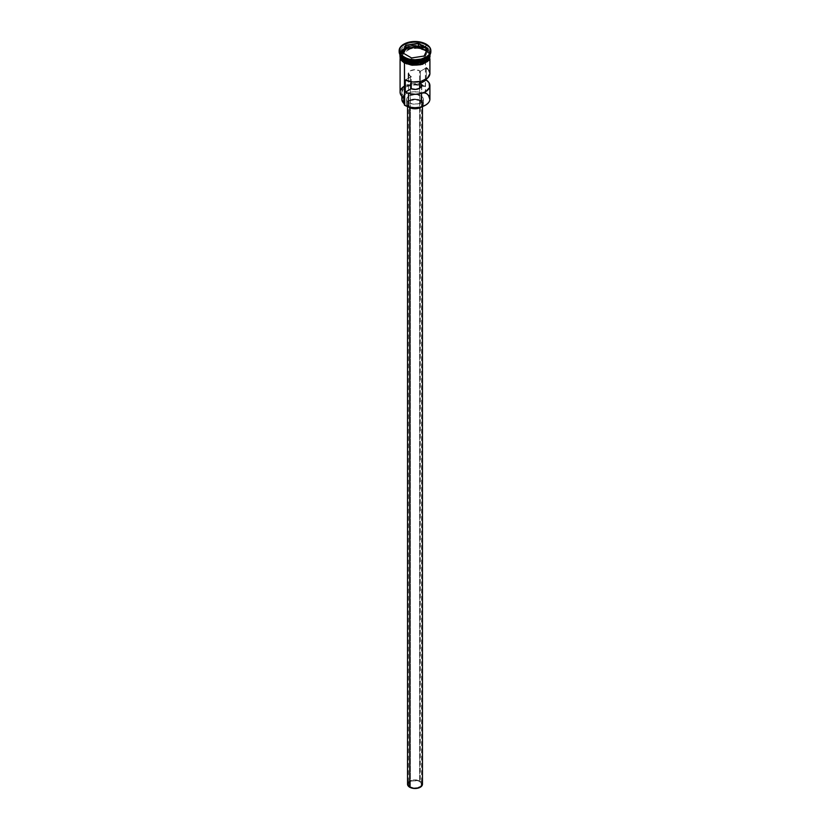 <?xml version="1.0" encoding="UTF-8"?>
<svg xmlns="http://www.w3.org/2000/svg" width="830" height="830" viewBox="0 0 830 830"><rect width="100%" height="100%" fill="white"/><g stroke="black" fill="none" stroke-linecap="round" stroke-linejoin="round"><path stroke-width="0.62" stroke-dasharray="4.15 3.11" d="M425.406 105.203A14.535 8.393 0 0 0 425.282 93.417L425.541 50.651A14.909 8.611 180 0 1 429.899 56.357A14.909 8.611 180 0 1 429.909 56.731A14.909 8.611 180 0 1 420.706 64.688A14.909 8.611 180 0 1 404.459 62.821L401.222 60.03L400.102 56.357A14.909 8.611 180 0 1 409.595 48.711A14.909 8.611 180 0 1 425.541 50.651L428.778 53.442L429.909 56.731L428.778 60.03L425.541 62.821L420.706 64.688L415 65.342L409.294 64.688L404.459 62.821A14.909 8.611 180 0 1 400.091 56.731L400.371 55.06L402.602 51.948L409.294 48.783L417.905 48.296L425.541 50.651L425.541 86.102A14.909 8.611 0 0 0 421.121 84.349A14.909 8.611 0 0 0 400.091 92.192M404.376 104.175L404.511 105.161A14.535 8.393 0 0 0 404.718 105.286A14.535 8.393 180 0 1 404.511 105.161A5.592 3.227 0 0 0 404.532 104.912A5.592 3.227 0 0 0 404.459 104.393M410.383 76.142A6.526 3.766 180 0 1 408.474 73.476A6.526 3.766 180 0 1 412.5 70A6.526 3.766 180 0 1 419.617 70.809L419.617 81.662L419.617 70.809L415 69.71L410.383 70.809L408.474 73.476L410.383 76.142A6.526 3.766 0 0 0 411.244 76.557L405.279 80.002L411.244 76.557L411.244 81.807L411.244 76.557A6.526 3.766 180 0 1 410.383 76.142L410.383 786.861L410.383 76.142M419.617 781.528A6.526 3.766 0 0 0 412.5 780.719A6.526 3.766 0 0 0 408.474 784.194A6.526 3.766 0 0 0 410.383 786.861L413.724 787.888L417.5 787.68L420.426 786.29L421.401 783.458L419.617 781.528L417.5 780.719L411.379 781.061L408.599 783.458L408.599 784.931L410.383 786.861A6.526 3.766 0 0 0 417.5 787.68A6.526 3.766 0 0 0 421.526 784.194A6.526 3.766 0 0 0 419.617 781.528L419.617 88.312L419.617 781.528M409.73 106.956L409.73 107.682L409.73 106.956L413.548 108.139L417.853 107.89L421.204 106.302L422.46 103.916A7.46 4.306 180 0 1 417.853 107.89A7.46 4.306 180 0 1 409.73 106.956A7.46 4.306 180 0 1 407.54 103.916L409.73 106.956M420.271 100.866A7.46 4.306 180 0 1 422.46 103.916L420.271 100.866L415 99.61L409.73 100.866L407.54 103.916A7.46 4.306 180 0 1 412.147 99.932A7.46 4.306 180 0 1 420.271 100.866L420.271 781.154L420.271 100.866M422.46 784.194A7.46 4.306 0 0 0 420.271 781.154A7.46 4.306 0 0 0 412.147 780.221A7.46 4.306 0 0 0 407.54 784.194M409.065 102.775L409.065 107.008L409.065 102.775L413.361 104.092L418.206 103.823L421.972 102.038L423.383 99.351A8.383 4.845 180 0 1 418.206 103.823A8.383 4.845 180 0 1 409.065 102.775A8.383 4.845 180 0 1 406.617 99.351L407.25 101.198L409.065 102.775M420.935 95.927A8.383 4.845 180 0 1 423.383 99.351L422.75 97.494L420.935 95.927L415 94.506L409.065 95.927L407.25 97.494L406.617 99.351A8.383 4.845 180 0 1 411.794 94.869A8.383 4.845 180 0 1 420.935 95.927L420.935 100.492L420.935 95.927M421.764 106.78A8.383 4.845 0 0 0 423.383 103.916A8.383 4.845 0 0 0 420.935 100.492A8.383 4.845 0 0 0 411.794 99.434A8.383 4.845 0 0 0 406.617 103.916A8.383 4.845 0 0 0 408.236 106.78M429.857 55.216A14.909 8.611 0 0 0 425.541 49.883L425.541 48.368A14.909 8.611 180 0 0 409.294 46.501A14.909 8.611 180 0 0 400.091 54.448A14.909 8.611 180 0 0 400.102 54.822L402.913 49.406L411.462 46.086L425.417 48.14A14.722 8.497 180 0 1 429.722 54.147C430.49 61.264 412.987 65.539 404.552 60.071L400.278 54.147A14.722 8.497 180 0 0 404.521 60.123L400.278 54.147L403.401 48.908L411.846 45.847L425.541 47.912L410.923 45.712L402.405 49.385L400.185 54.946A14.909 8.611 0 0 1 400.091 53.992A14.909 8.611 0 0 1 409.294 46.044A14.909 8.611 0 0 1 425.541 47.912L426.205 45.245A15.843 9.151 180 0 1 430.812 51.18A15.843 9.151 0 0 0 426.205 45.245L426.205 44.177L426.205 45.245A15.843 9.151 0 0 0 408.941 43.264A15.843 9.151 0 0 0 399.157 51.709M399.189 51.18A15.843 9.151 180 0 1 409.366 43.16A15.843 9.151 180 0 1 426.205 45.245L425.541 46.387A14.909 8.611 0 0 0 404.459 46.387A14.909 8.611 0 0 0 404.459 58.556A14.909 8.611 180 0 1 400.091 52.477A14.909 8.611 180 0 1 409.294 44.519A14.909 8.611 180 0 1 425.541 46.387A14.909 8.611 180 0 1 429.909 52.477A14.909 8.611 180 0 1 425.863 58.37A14.909 8.611 0 0 0 425.541 46.387L425.541 47.912L429.815 54.946A14.909 8.611 0 0 0 429.909 53.992A14.909 8.611 0 0 0 425.541 47.912L429.722 54.303L425.448 48.379C417.013 42.901 399.51 47.185 400.278 54.303L400.278 54.147A14.722 8.497 180 0 1 409.366 46.293A14.722 8.497 180 0 1 425.417 48.14L429.722 54.147L428.861 57.177A14.722 8.497 0 0 0 429.722 54.303A14.722 8.497 0 0 0 425.417 48.285L411.846 45.992L403.401 49.063L400.278 54.303L401.139 57.177A14.722 8.497 0 0 1 400.278 54.303A14.722 8.497 0 0 1 409.366 46.449A14.722 8.497 0 0 1 425.417 48.285L425.541 48.368A14.909 8.611 180 0 1 429.909 54.448A14.909 8.611 180 0 1 429.899 54.822L425.541 48.368L425.541 49.883A14.909 8.611 0 0 0 409.294 48.016A14.909 8.611 0 0 0 400.091 55.973L401.222 52.684L404.459 49.883L409.294 48.016L415 47.362L420.706 48.016L425.541 49.883L428.778 52.684L429.909 55.973M429.909 99.04A14.909 8.611 0 0 0 425.541 92.96L425.541 86.102L423.352 86.372L415.571 84.919L407.364 86.32L403.193 89.173L401.876 92.825L404.511 98.314L401.481 95.595L400.465 92.41L402.934 87.814L409.366 84.764L417.656 84.245L425.074 86.445A5.592 3.227 180 0 1 421.764 85.998L421.764 92.846A5.592 3.227 0 0 0 425.074 93.292L425.541 92.96L428.436 96.135L429.535 99.351L428.436 102.557L425.282 105.286M426.309 67.863L426.309 79.089L426.309 67.863L420.333 71.307L426.309 67.863A14.909 8.611 0 0 1 429.909 73.476M429.722 54.147A14.722 8.497 180 0 1 425.479 60.123L429.722 54.147M400.091 55.008L412.655 47.414L425.842 49.821L425.614 50.609C421.194 47.362 414.129 47.362 404.386 50.609C398.774 56.233 398.774 60.31 404.386 62.862C408.806 66.099 415.872 66.099 425.614 62.862C431.227 57.239 431.227 53.162 425.614 50.609L425.842 49.821L429.909 55.008M420.333 81.516L420.333 71.307A6.526 3.766 0 0 0 419.617 70.809A6.526 3.766 180 0 1 420.333 71.307L420.333 81.516M399.998 55.973L401.139 52.663L404.386 49.852L409.263 47.974L415 47.31L420.737 47.974L425.614 49.852L428.861 52.663L430.002 55.973M430.002 56.731L428.861 53.421L425.614 50.609L420.737 48.731L415 48.067L409.263 48.731L404.386 50.609L401.139 53.421L399.998 56.731M402.529 61.545L404.386 62.862M429.899 56.357L429.909 58.806M400.091 58.806L400.091 56.731A14.909 8.611 180 0 1 400.102 56.357M404.459 86.102A14.909 8.611 180 0 1 421.121 84.349A14.909 8.611 180 0 1 425.541 86.102L425.074 86.445A14.535 8.393 0 0 0 421.412 84.971A14.535 8.393 0 0 0 403.266 87.544A14.535 8.393 0 0 0 404.511 98.314L404.511 98.314A5.592 3.227 180 0 0 404.532 98.065A5.592 3.227 180 0 0 403.733 96.405A13.145 7.584 180 0 1 401.855 92.504A13.145 7.584 180 0 1 408.526 85.895A13.145 7.584 180 0 1 421.764 85.998L421.764 92.846A13.145 7.584 0 0 0 408.526 92.742A13.145 7.584 0 0 0 401.855 99.351M403.733 97.836L403.733 96.405L403.733 97.836M402.405 97.193L405.704 93.987L411.265 92.078L417.729 91.922L425.074 93.292A14.535 8.393 180 0 1 425.282 93.417A14.535 8.393 0 0 0 425.074 93.292L425.541 92.96M401.876 99.673L401.959 98.417M429.899 73.797L427.917 69.17M409.065 107.34L406.773 104.86L407.25 102.059L410.342 99.891L415 99.071L419.658 99.891L422.75 102.059L423.227 104.86L420.935 107.34M408.111 782.545L410.86 780.615L415 779.889L419.14 780.615L421.889 782.545M411.659 60.891L424.13 58.961L424.13 56.067L411.659 57.996L411.659 60.891L411.659 57.996L402.529 52.726L402.529 55.62L411.659 60.891L424.13 58.961L427.471 51.761L426.413 51.149L427.471 51.761L427.471 48.866L427.471 51.761L424.13 58.961L424.13 56.067L411.659 57.996L402.322 52.612L402.529 55.62L411.659 60.891M403.588 53.338L402.529 55.62L403.588 53.338M408.474 78.155L408.474 93.396M408.474 102.391L408.474 784.194M422.46 103.916L422.46 106.551M423.383 99.351L423.383 103.916M429.909 52.477L429.909 53.992M399.873 54.427L401.513 51.865L407.727 48.285L415.145 47.227L422.18 48.265L425.842 49.821L430.127 54.427M400.091 52.477L400.091 53.992M404.532 104.912L404.532 98.065M401.855 96.259L401.855 92.504M406.617 99.351L406.617 103.916M407.54 103.916L407.54 106.551M421.526 85.666L421.526 93.396M421.526 102.391L421.526 784.194"/><path stroke-width="1.25" d="M425.541 92.96A14.909 8.611 180 0 1 425.541 105.13A14.909 8.611 180 0 1 404.459 105.13L404.718 105.286A14.535 8.393 0 0 0 425.282 105.286A14.535 8.393 0 0 0 425.406 105.203M425.541 105.13L420.561 107.101L415 107.744L409.439 107.101L404.459 105.13A14.909 8.611 0 0 0 420.706 106.997A14.909 8.611 0 0 0 429.909 99.04L429.909 85.646A14.909 8.611 180 0 1 421.215 93.479A14.909 8.611 180 0 1 405.279 92.182L405.279 80.002A14.909 8.611 0 0 0 421.215 81.299A14.909 8.611 0 0 0 429.909 73.476L429.909 58.806M429.899 73.797L427.315 78.321L420.966 81.361L412.78 81.983L405.279 80.002L405.279 92.182L411.244 88.727L411.244 81.807L411.244 88.727A6.526 3.766 180 0 0 418.009 88.997A6.526 3.766 180 0 0 421.526 85.646L421.526 85.666A6.526 3.766 180 0 0 420.333 83.488L426.309 80.033L426.309 79.089L426.309 80.033L429.079 82.813L429.535 87.565L425.541 91.736L420.966 93.541L415.56 94.257L410.082 93.78L405.279 92.182L411.244 88.727L415.56 89.401L419.617 88.312L419.617 81.662L419.617 88.312L421.495 85.978L420.333 81.516L420.333 83.488L426.309 80.033A14.909 8.611 180 0 1 429.909 85.646M409.73 107.682L409.73 787.234A7.46 4.306 0 0 0 417.853 788.168A7.46 4.306 0 0 0 422.46 784.194L421.204 786.591L417.853 788.168L413.548 788.417L409.73 787.234L409.73 107.682M408.236 106.78A8.383 4.845 0 0 0 409.065 107.34L409.065 107.34A8.383 4.845 0 0 0 421.764 106.78M400.091 54.448L400.091 55.973A14.909 8.611 0 0 0 404.459 62.063L404.459 60.538L417.853 62.904L426.381 60.009L429.899 54.822A14.909 8.611 180 0 1 420.405 62.478A14.909 8.611 180 0 1 404.459 60.538L404.584 60.31A14.722 8.497 0 0 1 401.139 57.177L404.584 60.31L412.956 62.561L425.479 60.123A14.722 8.497 180 0 1 404.584 60.154L404.521 60.123A14.722 8.497 180 0 0 404.584 60.154L400.102 54.822A14.909 8.611 180 0 0 404.459 60.538L404.459 62.063A14.909 8.611 0 0 0 420.706 63.931A14.909 8.611 0 0 0 429.909 55.973A14.909 8.611 0 0 0 429.857 55.216M400.185 54.946L404.459 60.082A14.909 8.611 0 0 0 419.939 62.115A14.909 8.611 0 0 0 429.815 54.946L417.345 62.499L404.459 60.082L404.459 58.556A14.909 8.611 0 0 0 425.541 58.556A14.909 8.611 0 0 0 425.863 58.37A14.909 8.611 180 0 1 404.459 58.556L404.459 60.082A14.909 8.611 0 0 1 400.185 54.946M399.157 50.651L400.361 54.147L403.795 57.114L408.941 59.096L415 59.791L421.059 59.096L426.205 57.114L429.639 54.147L430.843 50.651A15.843 9.151 180 0 1 421.059 59.096A15.843 9.151 180 0 1 403.795 57.114A15.843 9.151 180 0 1 399.157 50.651A15.843 9.151 180 0 1 408.941 42.195A15.843 9.151 180 0 1 426.205 44.177A15.843 9.151 180 0 1 430.843 50.651L429.639 47.144L426.205 44.177L421.059 42.195L415 41.5L408.941 42.195L403.795 44.177L400.361 47.144L399.157 51.709A15.843 9.151 0 0 0 403.795 58.183L404.459 58.556L403.795 58.183A15.843 9.151 0 0 0 421.059 60.165A15.843 9.151 0 0 0 430.843 51.709A15.843 9.151 0 0 0 430.812 51.18A15.843 9.151 180 0 1 426.205 58.183A15.843 9.151 180 0 1 403.795 58.183L403.795 57.114L403.795 58.183A15.843 9.151 180 0 1 399.189 51.18M400.091 58.806L400.091 92.192A14.909 8.611 0 0 0 404.459 98.282L404.459 63.049L404.718 105.286M404.584 60.31A14.722 8.497 0 0 0 428.861 57.177L415.664 62.79L404.584 60.31M429.909 55.008L427.678 60.611L419.119 64.304L404.386 62.094L404.158 62.883L404.386 62.094L400.091 55.008M418.403 43.326L427.678 48.69L424.286 56.004L411.597 57.965L402.322 52.612L405.714 45.287L418.403 43.326L405.714 45.287L402.322 52.612L411.597 57.965L424.286 56.004L427.678 48.69L418.403 43.326L418.341 46.49L405.87 48.42L403.588 53.338L405.87 48.42L405.87 45.526L405.87 48.42L418.341 46.49L418.341 43.596L427.471 48.866L424.151 56.025L427.678 48.69L418.403 43.326M429.712 54.282L430.002 55.973L428.861 59.293L425.614 62.094L420.737 63.972L415 64.636L409.263 63.972L404.386 62.094L401.139 59.293L399.998 55.973L400.288 54.282M400.091 55.973L401.222 59.272L404.459 62.063L409.294 63.931L415 64.584L420.706 63.931L425.541 62.063L428.778 59.272L429.909 54.448M404.386 62.862L412.074 65.228L420.737 64.74L427.471 61.545L428.861 60.051L430.002 56.731M399.998 56.731L401.139 60.051L402.529 61.545M404.459 58.556L403.795 58.183M404.459 104.393A5.592 3.227 0 0 0 403.733 103.252L403.733 97.836L403.733 103.252L401.876 99.673L402.55 96.923M404.459 86.102A14.909 8.611 180 0 0 404.459 98.282L404.459 105.13M401.855 96.259L401.855 99.351A13.145 7.584 0 0 0 403.733 103.252L404.511 104.663M427.917 69.17L426.309 67.863M421.972 106.603L419.658 107.942L415 108.751L410.342 107.942L408.028 106.603M407.54 106.551L407.54 784.194A7.46 4.306 0 0 0 409.73 787.234L407.686 785.035L408.111 782.545M421.889 782.545L422.46 784.194L422.46 106.551M402.529 52.726L405.87 45.526L418.341 43.596L405.714 45.287L402.529 52.726M426.413 51.149L418.341 46.49L426.413 51.149M408.474 73.476L408.474 78.155M408.474 93.396L408.474 102.391M426.205 58.183L425.541 58.556M430.843 50.651L430.843 51.709M430.127 54.427L429.006 60.258L422.335 64.398L404.158 62.883L400.216 59.055L399.873 54.427M421.526 93.396L421.526 102.391"/></g></svg>
